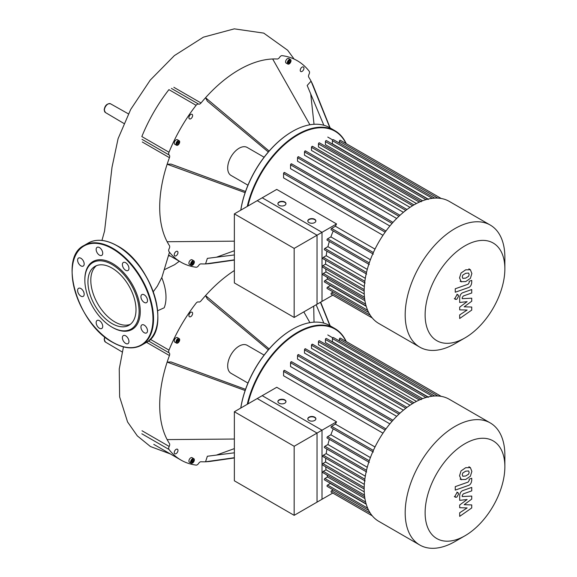 <?xml version="1.0" encoding="UTF-8"?>
<svg xmlns="http://www.w3.org/2000/svg" width="577" height="577" viewBox="0 0 577 577"><rect width="100%" height="100%" fill="white"/><g stroke="black" fill="none" stroke-linecap="round" stroke-linejoin="round"><path stroke-width="0.87" d="M322.016 232.329L294.169 248.406L234.363 213.872L262.21 197.796L322.016 232.329L322.016 301.382L294.169 317.458L294.169 248.406M294.169 317.458L234.363 282.932L234.363 213.872M504.861 257.328L504.861 268.832L504.861 257.328A70.481 40.693 120 0 0 490.262 225.059L449.252 201.38A70.481 40.693 120 0 0 394.935 220.263A70.481 40.693 120 0 0 364.174 291.19A70.481 40.693 120 0 0 378.772 323.459L419.782 347.138A70.481 40.693 120 0 0 455.022 343.647L464.99 337.891A56.387 32.557 -60 0 1 425.119 314.869A56.387 32.557 -60 0 1 464.99 245.816A56.387 32.557 -60 0 1 504.861 268.832A56.387 32.557 -60 0 1 464.99 337.891M490.262 225.059A70.481 40.693 120 0 0 435.952 243.941A70.481 40.693 120 0 0 405.184 314.869A70.481 40.693 120 0 0 419.782 347.138M336.55 223.934L317.033 235.207L257.227 200.673L276.744 189.407L336.55 223.934A65.432 37.779 120 0 0 335.388 226.249L331.602 228.434A0.808 0.469 120 0 0 331.198 229.79L373.355 254.132M375.007 249.12L335.388 226.249M284.713 172.855A0.808 0.469 120 0 0 283.567 173.518L283.567 177.889L382.984 235.293M291.688 164.171A0.808 0.469 120 0 0 290.548 164.834L290.548 168.664L389.872 226.011M298.662 157.067A0.808 0.469 120 0 0 297.523 157.723L297.523 161.214L396.68 218.467M305.644 151.268A0.808 0.469 120 0 0 304.497 151.931L304.497 155.199L403.41 212.307M312.619 146.666A0.808 0.469 120 0 0 311.479 147.323L311.479 150.46L410.023 207.359M419.342 202.123L318.454 143.875L318.454 146.94L416.457 203.53M425.963 199.649L325.428 141.61L325.428 144.683L422.588 200.774M432.288 198.329L332.41 140.665L332.41 143.824L428.12 199.079M315.864 221.106A4.039 2.33 0 0 0 314.696 219.621A4.039 2.33 0 0 0 310.426 219.08A4.039 2.33 0 0 0 307.808 221.106M308.983 222.585A4.039 2.33 180 0 1 307.801 220.941A4.039 2.33 180 0 1 310.289 218.784A4.039 2.33 180 0 1 314.696 219.289A4.039 2.33 180 0 1 315.879 220.941A4.039 2.33 180 0 1 313.383 223.09A4.039 2.33 180 0 1 308.983 222.585M285.961 203.84A4.039 2.33 0 0 0 284.793 202.354A4.039 2.33 0 0 0 280.523 201.82A4.039 2.33 0 0 0 277.905 203.84M279.08 205.325A4.039 2.33 180 0 1 277.898 203.674A4.039 2.33 180 0 1 280.393 201.517A4.039 2.33 180 0 1 284.793 202.022A4.039 2.33 180 0 1 285.976 203.674A4.039 2.33 180 0 1 283.48 205.83A4.039 2.33 180 0 1 279.08 205.325M333.167 291.984L331.602 292.885A0.808 0.469 120 0 0 331.198 294.248L372.266 317.956L332.785 295.164L317.033 304.259L317.033 235.207M330.123 285.247A65.432 37.779 120 0 0 330.304 285.579L327.57 287.158A0.808 0.469 120 0 0 327.166 288.514L368.66 312.474M327.022 277.169A65.432 37.779 120 0 0 327.563 279.109L324.901 280.646A0.808 0.469 120 0 0 324.498 282.002L366.128 306.034M325.731 268.947A65.432 37.779 120 0 0 326.034 271.933L323.372 273.469A0.808 0.469 120 0 0 322.969 274.825L364.65 298.893M325.745 260.314A65.432 37.779 120 0 0 325.587 264.129L322.875 265.701A0.808 0.469 120 0 0 322.471 267.057L364.174 291.14M326.943 251.183A65.432 37.779 120 0 0 326.207 255.719L323.372 257.356A0.808 0.469 120 0 0 322.969 258.712L365.126 283.055M329.366 241.453A65.432 37.779 120 0 0 327.924 246.667L324.901 248.413A0.808 0.469 120 0 0 324.498 249.776L366.655 274.111M333.232 230.966A65.432 37.779 120 0 0 330.888 236.902L327.57 238.82A0.808 0.469 120 0 0 327.166 240.176L369.323 264.518M367.282 269.394L327.924 246.667M365.313 278.294L326.207 255.719M364.332 286.502L325.587 264.129M364.231 293.989L326.034 271.933M364.916 300.667L327.563 279.109M366.207 306.308L330.304 285.579M370.405 259.722L330.888 236.902M339.384 143.103L339.384 141.293A0.808 0.469 -60 0 1 340.358 140.261L441.232 198.495M332.41 140.665A0.808 0.469 -60 0 1 333.383 139.634L434.683 198.12M325.428 141.61A0.808 0.469 -60 0 1 326.409 140.579L428.365 199.447M318.454 143.875A0.808 0.469 -60 0 1 319.427 142.844L421.39 201.712M462.776 278.352L465.689 278.128L468.625 276.289L469.159 274.501L468.625 273.058L465.689 273.296L462.776 275.128L462.242 276.938L462.913 278.446M461.023 281.67L465.689 281.598L470.385 278.366L471.863 273.548L470.385 269.74L465.689 269.827L461.023 273.051L459.537 277.898L461.326 281.872L460.114 281.179M470.385 269.74L468.877 268.846M455.26 292.229L468.279 287.635C470.284 287.007 471.438 285.247 471.726 282.362L471.726 280.386L469.18 281.287L469.18 282.622L468.098 284.23L455.26 288.76L455.26 292.229M458.65 296.102L458.116 294.919L456.825 295.049L455.001 298.208L455.534 299.384L456.825 299.261L458.65 296.102M471.726 307.043L464.168 306.805L471.726 301.23L471.726 298.194L462.22 298.684L462.22 297.609L463.302 295.994L471.734 292.993L471.734 289.524L463.107 292.597C461.095 293.239 459.956 294.998 459.674 297.883L459.681 302.478L467.125 301.648L459.681 307.137L459.681 309.849L467.125 310.051L459.681 314.919L459.681 318.504L471.726 310.08L471.726 307.043M322.016 430.197L294.169 446.273L234.363 411.747L262.21 395.671L322.016 430.197L322.016 499.256L294.169 515.333L294.169 446.273M294.169 515.333L234.363 480.807L234.363 411.747M164.669 269.546L174.629 264.699L179.324 261.244M153.294 291.71L157.348 286.149L161.74 277.609A40.044 23.123 60 0 1 164.185 307.793L157.68 310.736M247.951 185.203L231.024 175.43A16.156 9.326 -60 0 1 227.684 168.037A16.156 9.326 -60 0 1 234.731 151.78A16.156 9.326 -60 0 1 247.18 147.445L264.107 157.218M240.811 210.151A74.52 43.023 -60 0 1 292.481 131.412A74.52 43.023 -60 0 1 329.741 127.719L334.884 130.69A74.52 43.023 120 0 0 247.259 206.429M292.337 131.498A74.116 42.792 120 0 0 292.2 131.578A74.116 42.792 120 0 0 240.76 210.179M291.01 60.715A2.625 1.515 -60 0 1 289.863 63.355A2.625 1.515 -60 0 1 287.844 64.061A2.625 1.515 -60 0 1 287.296 62.857A2.625 1.515 -60 0 1 288.442 60.217A2.625 1.515 -60 0 1 290.469 59.518A2.625 1.515 -60 0 1 291.01 60.715M287.844 64.061L286.127 63.073A2.625 1.515 -60 0 1 285.586 61.869A2.625 1.515 -60 0 1 286.726 59.229A2.625 1.515 -60 0 1 288.752 58.522L290.469 59.518M177.831 140.838A2.625 1.515 -60 0 1 179.144 140.709A2.625 1.515 -60 0 1 179.541 142.815A2.625 1.515 -60 0 1 177.831 145.13A2.625 1.515 -60 0 1 176.512 145.26A2.625 1.515 -60 0 1 176.115 143.154A2.625 1.515 -60 0 1 177.831 140.838M176.512 145.26L174.802 144.272A2.625 1.515 -60 0 1 174.398 142.166A2.625 1.515 -60 0 1 176.115 139.85A2.625 1.515 -60 0 1 177.427 139.721L179.144 140.709M190.626 264.143A2.625 1.515 -60 0 1 191.773 261.504A2.625 1.515 -60 0 1 193.8 260.797A2.625 1.515 -60 0 1 194.341 262.001A2.625 1.515 -60 0 1 193.194 264.641A2.625 1.515 -60 0 1 191.175 265.341A2.625 1.515 -60 0 1 190.626 264.143M191.175 265.341L189.458 264.353A2.625 1.515 -60 0 1 188.917 263.155A2.625 1.515 -60 0 1 190.057 260.508A2.625 1.515 -60 0 1 192.083 259.809L193.8 260.797M176.115 251.478A2.625 1.515 -60 0 1 177.427 251.348A2.625 1.515 -60 0 1 177.831 253.447A2.625 1.515 -60 0 1 176.115 255.762A2.625 1.515 -60 0 1 174.802 255.892A2.625 1.515 -60 0 1 174.398 253.786A2.625 1.515 -60 0 1 176.115 251.478M192.624 115.537A2.625 1.515 -60 0 1 191.477 118.177A2.625 1.515 -60 0 1 189.458 118.884A2.625 1.515 -60 0 1 188.917 117.679A2.625 1.515 -60 0 1 190.057 115.039A2.625 1.515 -60 0 1 192.083 114.333A2.625 1.515 -60 0 1 192.624 115.537M302.096 71.404A2.625 1.515 -60 0 1 300.783 71.534A2.625 1.515 -60 0 1 300.379 69.428A2.625 1.515 -60 0 1 302.096 67.12A2.625 1.515 -60 0 1 303.408 66.99A2.625 1.515 -60 0 1 303.812 69.089A2.625 1.515 -60 0 1 302.096 71.404M191.867 262.189L193.1 261.475L193.721 262.355L193.1 263.949L191.867 264.663L191.247 263.783L191.867 262.189M191.369 263.963L192.242 263.458L192.74 261.684M193.1 263.949L192.242 263.458M193.721 262.355L192.862 261.864M178.899 143.082L177.831 144.416L176.757 144.315L176.757 142.887L177.831 141.56L178.899 141.653L178.899 143.082L178.041 142.584L178.041 141.574M176.757 143.897L178.041 142.584M177.831 144.416L176.973 143.918M288.038 62.677L288.911 62.172L289.409 60.405M289.769 62.669L288.536 63.383L287.916 62.504L288.536 60.91L289.769 60.196L290.39 61.075L289.769 62.669L288.911 62.172M290.39 61.075L289.531 60.578M247.93 206.039A74.116 42.792 -60 0 1 295.164 136.547A74.116 42.792 -60 0 1 345.962 143.493M346.222 143.644A74.52 43.023 120 0 0 334.884 130.69M329.885 127.805L311.061 81.148A112.284 64.826 -60 0 1 313.412 86.24A112.284 64.826 -60 0 1 313.499 86.463M323.834 125.252L307.18 85.483L311.061 81.148A112.284 64.826 -60 0 0 308.767 77.239A3.029 1.745 120 0 1 309.02 74.303A3.029 1.745 -60 0 0 309.214 71.288A116.323 67.163 120 0 0 297.263 60.7A116.323 67.163 120 0 0 282.124 55.652A3.029 1.745 -60 0 0 279.614 57.325A3.029 1.745 120 0 1 277.198 59.005A112.284 64.826 -60 0 0 272.661 58.977L309.914 124.776M314.032 124.293L310.722 93.928M269.142 151.059L205.549 97.722A112.284 64.826 -60 0 1 272.661 58.977M268.327 152.003L207.359 101.163L205.549 97.722A112.284 64.826 -60 0 0 201.012 102.987L173.85 87.307M245.138 192.639L167.142 164.236L171.03 164.084L245.542 191.463M234.363 241.164L167.142 241.734A112.284 64.826 -60 0 1 167.142 164.236A112.284 64.826 -60 0 1 169.443 157.68A3.029 1.745 120 0 0 169.191 155.033A3.029 1.745 -60 0 1 168.996 152.241L141.834 136.561A116.323 67.163 120 0 1 168.924 89.637L196.086 105.317A3.029 1.745 -60 0 1 198.596 104.098A3.029 1.745 120 0 0 201.012 102.987M196.086 105.317A116.323 67.163 120 0 0 168.996 152.241M234.363 259.838L205.549 263.905A112.284 64.826 -60 0 1 201.012 263.877A3.029 1.745 120 0 0 198.596 265.557A3.029 1.745 -60 0 1 196.086 267.23A116.323 67.163 120 0 1 180.94 262.182A116.323 67.163 120 0 1 168.996 251.586A3.029 1.745 -60 0 1 169.191 248.579A3.029 1.745 120 0 0 169.443 245.643A112.284 64.826 -60 0 1 167.142 241.734M211.37 263.357A112.284 64.826 -60 0 1 211.132 263.393A112.284 64.826 -60 0 1 205.549 263.905L207.359 258.373L234.363 254.926M216.447 257.212L234.363 250.735M87.949 281.937A33.985 19.625 60 0 1 94.989 266.379A33.985 19.625 60 0 1 121.177 275.481A33.985 19.625 60 0 1 136.013 309.69A33.985 19.625 60 0 1 128.974 325.248A33.985 19.625 60 0 1 102.785 316.138A33.985 19.625 60 0 1 87.949 281.937M130.344 324.317A33.985 19.625 60 0 1 104.718 313.491A33.985 19.625 60 0 1 90.805 280.285A33.985 19.625 60 0 1 96.474 265.658M84.848 279.484L84.848 280.148A38.37 22.157 60 0 1 111.981 264.482A38.37 22.157 60 0 1 139.115 311.479A38.37 22.157 60 0 1 111.981 327.145A38.37 22.157 60 0 1 84.848 280.148L84.848 279.484A39.178 22.618 60 0 1 112.551 263.494A39.178 22.618 60 0 1 140.254 311.479A39.178 22.618 60 0 1 112.551 327.469L111.981 327.145M80.888 258.265A4.645 2.683 60 0 1 83.925 262.355A4.645 2.683 60 0 1 83.211 266.076A4.645 2.683 60 0 1 80.888 265.846A4.645 2.683 60 0 1 77.859 261.756A4.645 2.683 60 0 1 78.566 258.034A4.645 2.683 60 0 1 80.888 258.265M101.761 250.007A4.645 2.683 60 0 1 101.761 255.373A4.645 2.683 60 0 1 97.116 252.69A4.645 2.683 60 0 1 97.116 247.324A4.645 2.683 60 0 1 101.761 250.007M128.952 268.392A4.645 2.683 60 0 1 127.993 270.512A4.645 2.683 60 0 1 124.416 269.271A4.645 2.683 60 0 1 122.382 264.598A4.645 2.683 60 0 1 123.348 262.47A4.645 2.683 60 0 1 126.926 263.711A4.645 2.683 60 0 1 128.952 268.392M146.536 302.644L146.536 302.644A4.645 2.683 60 0 1 141.892 299.961A4.645 2.683 60 0 1 141.892 294.595L141.892 294.595A4.645 2.683 60 0 1 146.536 297.278A4.645 2.683 60 0 1 146.536 302.644M144.214 332.698A4.645 2.683 60 0 1 141.185 328.609A4.645 2.683 60 0 1 141.892 324.887A4.645 2.683 60 0 1 144.214 325.118A4.645 2.683 60 0 1 147.25 329.207A4.645 2.683 60 0 1 146.536 332.929A4.645 2.683 60 0 1 144.214 332.698M123.348 340.957A4.645 2.683 60 0 1 123.348 335.59A4.645 2.683 60 0 1 127.993 338.273A4.645 2.683 60 0 1 127.993 343.64A4.645 2.683 60 0 1 123.348 340.957M96.157 322.579A4.645 2.683 60 0 1 97.116 320.451A4.645 2.683 60 0 1 100.694 321.692A4.645 2.683 60 0 1 102.72 326.366A4.645 2.683 60 0 1 101.761 328.493A4.645 2.683 60 0 1 98.184 327.253A4.645 2.683 60 0 1 96.157 322.579M78.566 288.32L78.566 288.32A4.645 2.683 60 0 1 83.211 291.003A4.645 2.683 60 0 1 83.211 296.369L83.211 296.369A4.645 2.683 60 0 1 78.566 293.686A4.645 2.683 60 0 1 78.566 288.32M247.951 383.078L231.024 373.305A16.156 9.326 -60 0 1 227.684 365.912A16.156 9.326 -60 0 1 234.731 349.648A16.156 9.326 -60 0 1 247.18 345.32L264.107 355.093M240.811 408.026A74.52 43.023 -60 0 1 292.481 329.287A74.52 43.023 -60 0 1 329.741 325.594L334.884 328.565A74.52 43.023 120 0 0 247.259 404.304M292.337 329.366A74.116 42.792 120 0 0 292.2 329.453A74.116 42.792 120 0 0 240.76 408.054M177.831 338.713A2.625 1.515 -60 0 1 179.144 338.584A2.625 1.515 -60 0 1 179.541 340.69A2.625 1.515 -60 0 1 177.831 342.998A2.625 1.515 -60 0 1 176.512 343.135A2.625 1.515 -60 0 1 176.115 341.029A2.625 1.515 -60 0 1 177.831 338.713M176.512 343.135L174.802 342.139A2.625 1.515 -60 0 1 174.398 340.041A2.625 1.515 -60 0 1 176.115 337.725A2.625 1.515 -60 0 1 177.427 337.595L179.144 338.584M190.626 462.018A2.625 1.515 -60 0 1 191.773 459.371A2.625 1.515 -60 0 1 193.8 458.672A2.625 1.515 -60 0 1 194.341 459.869A2.625 1.515 -60 0 1 193.194 462.516A2.625 1.515 -60 0 1 191.175 463.216A2.625 1.515 -60 0 1 190.626 462.018M191.175 463.216L189.458 462.227A2.625 1.515 -60 0 1 188.917 461.023A2.625 1.515 -60 0 1 190.057 458.383A2.625 1.515 -60 0 1 192.083 457.684L193.8 458.672M176.115 449.346A2.625 1.515 -60 0 1 177.427 449.216A2.625 1.515 -60 0 1 177.831 451.322A2.625 1.515 -60 0 1 176.115 453.637A2.625 1.515 -60 0 1 174.802 453.767A2.625 1.515 -60 0 1 174.398 451.661A2.625 1.515 -60 0 1 176.115 449.346M192.624 313.412A2.625 1.515 -60 0 1 191.477 316.052A2.625 1.515 -60 0 1 189.458 316.759A2.625 1.515 -60 0 1 188.917 315.554A2.625 1.515 -60 0 1 190.057 312.914A2.625 1.515 -60 0 1 192.083 312.207A2.625 1.515 -60 0 1 192.624 313.412M191.867 460.064L193.1 459.35L193.721 460.23L193.1 461.824L191.867 462.538L191.247 461.658L191.867 460.064M191.369 461.831L192.242 461.326L192.74 459.559M193.1 461.824L192.242 461.326M193.721 460.23L192.862 459.732M178.899 340.957L177.831 342.284L176.757 342.19L176.757 340.762L177.831 339.427L178.899 339.528L178.899 340.957L178.041 340.459L178.041 339.449M176.757 341.772L178.041 340.459M177.831 342.284L176.973 341.793M247.93 403.914A74.116 42.792 -60 0 1 295.164 334.422A74.116 42.792 -60 0 1 345.962 341.368M346.222 341.519A74.52 43.023 120 0 0 334.884 328.565M329.885 325.673L320.451 302.29M323.834 323.127L316.153 304.771M314.032 322.168L313.708 306.178M309.914 322.644L303.819 311.89M269.142 348.934L205.549 295.597A112.284 64.826 -60 0 1 234.363 270.534M268.327 349.878L207.359 299.03L205.549 295.597A112.284 64.826 -60 0 0 201.012 300.862A3.029 1.745 120 0 1 198.596 301.973A3.029 1.745 -60 0 0 196.086 303.192A116.323 67.163 120 0 0 168.996 350.116L150.244 339.29M245.138 390.514L167.142 362.111L171.03 361.959L245.542 389.338M234.363 439.039L167.142 439.602A112.284 64.826 -60 0 1 167.142 362.111A112.284 64.826 -60 0 1 169.443 355.547A3.029 1.745 120 0 0 169.191 352.9A3.029 1.745 -60 0 1 168.996 350.116M141.834 433.781L168.996 449.461A3.029 1.745 -60 0 1 169.191 446.454A3.029 1.745 120 0 0 169.443 443.518A112.284 64.826 -60 0 1 167.142 439.602M168.996 449.461A116.323 67.163 120 0 0 180.94 460.057A116.323 67.163 120 0 0 196.086 465.105A3.029 1.745 -60 0 0 198.596 463.432A3.029 1.745 120 0 1 201.012 461.744A112.284 64.826 -60 0 0 205.549 461.78L207.359 456.248L234.363 452.801M216.447 455.087L234.363 448.61M234.363 457.712L205.549 461.78A112.284 64.826 -60 0 0 211.132 461.268L211.132 461.268A112.284 64.826 -60 0 0 211.37 461.232M504.861 455.195L504.861 466.706L504.861 455.195A70.481 40.693 120 0 0 490.262 422.934L449.252 399.255A70.481 40.693 120 0 0 394.935 418.137A70.481 40.693 120 0 0 364.174 489.065A70.481 40.693 120 0 0 378.772 521.334L419.782 545.013A70.481 40.693 120 0 0 455.022 541.522L464.99 535.766A56.387 32.557 -60 0 1 425.119 512.744A56.387 32.557 -60 0 1 464.99 443.684A56.387 32.557 -60 0 1 504.861 466.706A56.387 32.557 -60 0 1 464.99 535.766M490.262 422.934A70.481 40.693 120 0 0 435.952 441.816A70.481 40.693 120 0 0 405.184 512.744A70.481 40.693 120 0 0 419.782 545.013M336.55 421.809L317.033 433.075L257.227 398.548L276.744 387.282L336.55 421.809A65.432 37.779 120 0 0 335.388 424.117L331.602 426.309A0.808 0.469 120 0 0 331.198 427.665L373.355 452.007M375.007 446.987L335.388 424.117M284.713 370.73A0.808 0.469 120 0 0 283.567 371.393L283.567 375.764L382.984 433.161M291.688 362.046A0.808 0.469 120 0 0 290.548 362.709L290.548 366.539L389.872 423.879M298.662 354.942A0.808 0.469 120 0 0 297.523 355.598L297.523 359.089L396.68 416.334M305.644 349.143A0.808 0.469 120 0 0 304.497 349.799L304.497 353.074L403.41 410.182M312.619 344.541A0.808 0.469 120 0 0 311.479 345.197L311.479 348.335L410.023 405.227M419.342 399.998L318.454 341.743L318.454 344.815L416.457 401.397M425.963 397.524L325.428 339.485L325.428 342.558L422.588 398.649M432.288 396.204L332.41 338.54L332.41 341.699L428.12 396.954M315.864 418.974A4.039 2.33 0 0 0 314.696 417.496A4.039 2.33 0 0 0 310.426 416.955A4.039 2.33 0 0 0 307.808 418.974M308.983 420.46A4.039 2.33 180 0 1 307.801 418.808A4.039 2.33 180 0 1 310.289 416.659A4.039 2.33 180 0 1 314.696 417.164A4.039 2.33 180 0 1 315.879 418.808A4.039 2.33 180 0 1 313.383 420.965A4.039 2.33 180 0 1 308.983 420.46M285.961 401.715A4.039 2.33 0 0 0 284.793 400.229A4.039 2.33 0 0 0 280.523 399.695A4.039 2.33 0 0 0 277.905 401.715M279.08 403.193A4.039 2.33 180 0 1 277.898 401.549A4.039 2.33 180 0 1 280.393 399.392A4.039 2.33 180 0 1 284.793 399.897A4.039 2.33 180 0 1 285.976 401.549A4.039 2.33 180 0 1 283.48 403.698A4.039 2.33 180 0 1 279.08 403.193M333.167 489.859L331.602 490.76A0.808 0.469 120 0 0 331.198 492.123L372.266 515.831L332.785 493.039L317.033 502.134L317.033 433.075M330.123 483.122A65.432 37.779 120 0 0 330.304 483.454L327.57 485.033A0.808 0.469 120 0 0 327.166 486.389L368.66 510.349M327.022 475.044A65.432 37.779 120 0 0 327.563 476.977L324.901 478.513A0.808 0.469 120 0 0 324.498 479.876L366.128 503.909M325.731 466.815A65.432 37.779 120 0 0 326.034 469.808L323.372 471.344A0.808 0.469 120 0 0 322.969 472.7L364.65 496.768M325.745 458.188A65.432 37.779 120 0 0 325.587 462.004L322.875 463.576A0.808 0.469 120 0 0 322.471 464.932L364.174 489.007M326.943 449.057A65.432 37.779 120 0 0 326.207 453.594L323.372 455.231A0.808 0.469 120 0 0 322.969 456.587L365.126 480.929M329.366 439.321A65.432 37.779 120 0 0 327.924 444.542L324.901 446.288A0.808 0.469 120 0 0 324.498 447.651L366.655 471.986M333.232 428.841A65.432 37.779 120 0 0 330.888 434.777L327.57 436.695A0.808 0.469 120 0 0 327.166 438.051L369.323 462.386M367.282 467.262L327.924 444.542M365.313 476.169L326.207 453.594M364.332 484.37L325.587 462.004M364.231 491.864L326.034 469.808M364.916 498.542L327.563 476.977M366.207 504.183L330.304 483.454M370.405 457.597L330.888 434.777M339.384 340.971L339.384 339.161A0.808 0.469 -60 0 1 340.358 338.136L441.232 396.37M332.41 338.54A0.808 0.469 -60 0 1 333.383 337.509L434.683 395.995M325.428 339.485A0.808 0.469 -60 0 1 326.409 338.454L428.365 397.322M318.454 341.743A0.808 0.469 -60 0 1 319.427 340.718L421.39 399.58M462.776 476.227L465.689 476.003L468.625 474.164L469.159 472.375L468.625 470.933L465.689 471.171L462.776 472.996L462.242 474.813L462.913 476.321M461.023 479.545L465.689 479.473L470.385 476.241L471.863 471.416L470.385 467.615L465.689 467.702L461.023 470.926L459.537 475.773L461.326 479.747L460.114 479.047M470.385 467.615L468.877 466.721M455.26 490.104L468.279 485.509C470.284 484.875 471.438 483.122 471.726 480.237L471.726 478.261L469.18 479.155L469.18 480.49L468.098 482.105L455.26 486.635L455.26 490.104M458.65 493.977L458.116 492.794L456.825 492.924L455.001 496.083L455.534 497.259L456.825 497.129L458.65 493.977M471.726 504.918L464.168 504.68L471.726 499.098L471.726 496.069L462.22 496.559L462.22 495.484L463.302 493.869L471.734 490.868L471.734 487.399L463.107 490.472C461.095 491.114 459.956 492.873 459.674 495.751L459.681 500.346L467.125 499.523L459.681 505.012L459.681 507.724L467.125 507.926L459.681 512.794L459.681 516.372L471.726 507.955L471.726 504.918M366.503 272.438L324.901 248.413M364.852 281.302L323.372 257.356M364.188 289.553L322.875 265.701M364.455 297.191L323.372 273.469M365.623 304.151L324.901 280.646M367.643 310.296L327.57 287.158M370.225 315.186L331.602 292.885M369.273 262.896L327.57 238.82M437.813 198.12L339.384 141.293M373.377 252.553L331.602 228.434M412.598 205.708L311.479 147.323M405.79 210.41L304.497 151.931M398.931 216.274L297.523 157.723M392.05 223.436L290.548 164.834M385.147 232.163L283.567 173.518M105.014 337.098A5.056 2.921 120 0 0 104.401 339.759A5.056 2.921 120 0 0 105.432 342.06L104.17 339.427L104.747 336.881M107.978 104.033A5.056 2.921 120 0 0 104.401 110.221A5.056 2.921 120 0 0 105.432 112.529L104.17 109.897C104.884 105.454 106.99 103.413 110.488 103.773A5.056 2.921 120 0 0 107.978 104.033M171.434 88.418L198.596 104.098M142.281 141.992L169.443 157.68M169.191 155.033L142.029 139.345M117.412 246.011A57.152 32.997 60 0 1 157.824 316.174M117.124 245.845A57.556 33.228 60 0 1 157.824 316.34A57.556 33.228 60 0 1 145.902 342.688C172.061 330.513 152.104 263.797 117.326 245.831C106.139 239.542 96.474 238.597 88.346 242.996A57.556 33.228 60 0 1 117.124 245.845M72.139 271.817A57.556 33.228 60 0 1 84.062 245.47A57.556 33.228 60 0 1 112.84 248.319A57.556 33.228 60 0 1 153.54 318.814A57.556 33.228 60 0 1 141.617 345.161L145.902 342.688M112.551 248.817A57.152 32.997 60 0 1 152.97 318.814A57.152 32.997 60 0 1 112.551 342.147A57.152 32.997 60 0 1 72.139 272.149A57.152 32.997 60 0 1 112.551 248.817M142.029 430.767L169.191 446.454M146.522 342.32L169.443 355.547M169.191 352.9L148.455 340.928M366.503 470.305L324.901 446.288M364.852 479.177L323.372 455.231M364.188 487.428L322.875 463.576M364.455 495.066L323.372 471.344M365.623 502.026L324.901 478.513M367.643 508.171L327.57 485.033M370.225 513.061L331.602 490.76M369.273 460.763L327.57 436.695M437.813 395.988L339.384 339.161M373.377 450.428L331.602 426.309M412.598 403.583L311.479 345.197M405.79 408.278L304.497 349.799M398.931 414.149L297.523 355.598M392.05 421.311L290.548 362.709M385.147 430.038L283.567 371.393M332.698 139.922L327.772 137.074M392.98 222.383L291.522 163.803M399.991 215.293L298.497 156.699M406.98 209.501L305.478 150.9M385.963 231.038L284.54 172.487M413.961 204.9L312.453 146.298M456.912 294.227L458.116 294.919M454.33 298.691L455.534 299.384M122.173 351.963L105.432 342.06M123.875 123.442L105.432 112.529M110.488 103.773L128.39 113.849M170.41 256.101L168.643 255.755M169.328 252.733L161.791 277.717M293.881 58.746L287.649 50.235L263.725 33.113L234.312 28.85L203.4 37.166L174.384 55.601L150.244 80.109L130.69 109.457L118.083 138.66L112.01 167.287L104.567 231.038L101.956 240.429M123.456 346.892L119.251 368.977L119.641 396.926L127.582 421.989L137.312 435.873L150.424 446.526L170.41 453.976M330.167 127.964L313.412 86.24M234.363 260.076L211.132 263.393M180.94 262.182L168.78 255.157M88.346 242.996L84.062 245.47C57.902 257.652 77.859 324.368 112.638 342.334C123.824 348.616 133.482 349.561 141.617 345.161M330.167 325.839L320.661 302.168M234.363 457.95L211.132 461.268M180.94 460.057L153.785 444.369M332.698 337.797L327.772 334.948M392.98 420.258L291.522 361.678M399.991 413.161L298.497 354.566M406.98 407.376L305.478 348.775M385.963 428.913L284.54 370.362M413.961 402.775L312.453 344.166M456.912 492.102L458.116 492.794M454.33 496.566L455.534 497.259"/></g></svg>
